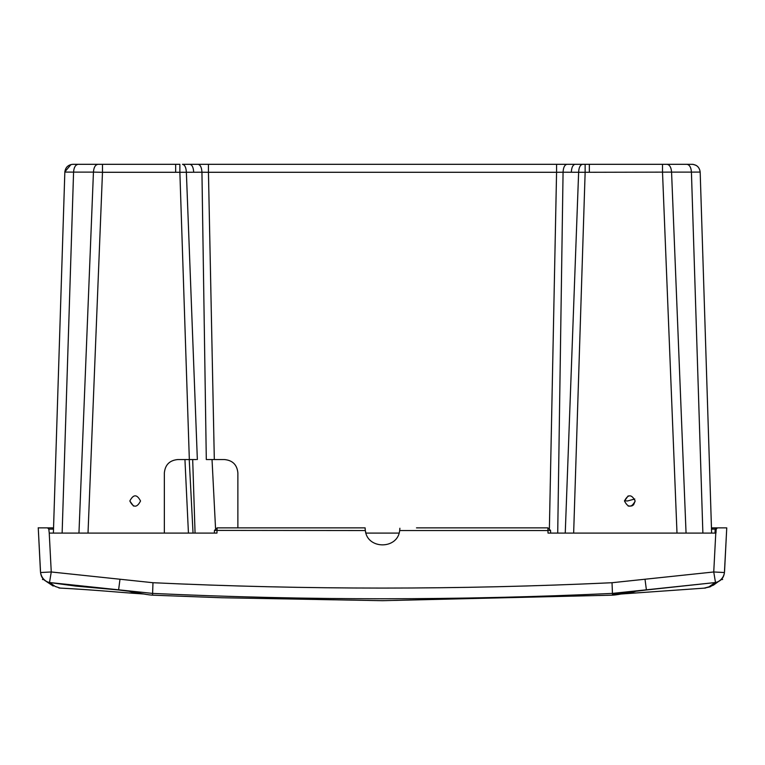 <?xml version="1.0" encoding="UTF-8"?>
<svg xmlns="http://www.w3.org/2000/svg" width="765" height="765" viewBox="0 0 765 765"><rect width="100%" height="100%" fill="white"/><g stroke="black" fill="none" stroke-linecap="round" stroke-linejoin="round"><path stroke-width="1.15" d="M184.939 459.555L188.439 533.09L164.351 533.09L164.351 472.923C165.144 464.804 169.601 460.348 177.719 459.555L196.28 459.555M164.351 472.923C165.144 464.804 169.601 460.348 177.719 459.555M214.315 459.555L208.443 172.288L201.941 172.211L206.301 459.555L224.508 459.555C232.627 460.348 237.083 464.804 237.877 472.923L237.877 527.869M189.232 459.555L193.038 533.09L215.787 533.09M195.065 533.09L192.684 459.555M568.223 533.09L571.971 533.09M572.526 533.09L702.872 533.09L691.426 172.115L700.176 172.077C699.573 167.353 696.896 164.771 692.162 164.312L692.162 164.312C696.886 164.781 699.554 167.372 700.176 172.077L711.622 533.09L702.872 533.09M635.17 500.998C631.613 507.903 628.046 507.903 624.479 500.998C628.046 494.104 631.613 494.104 635.17 500.998L633.611 504.785L631.871 505.942L628.17 506.086M624.479 500.998L628.17 495.911M164.351 533.09L88.013 533.09L102.481 172.288L93.445 172.115L78.958 533.09L88.013 533.09L53.387 533.09L64.834 172.077L73.574 172.115L62.137 533.09M193.038 533.09L188.439 533.09L193.038 533.09M624.489 500.712L627.396 500.998L634.787 499.01M667.042 164.312L686.913 164.312C689.581 164.791 691.091 167.392 691.426 172.115L671.565 172.115L686.052 533.09L676.996 533.09L662.519 172.288L662.519 164.312L667.042 164.312C669.719 164.791 671.221 167.392 671.565 172.115L585.139 172.288L573.654 533.09L557.714 533.09L563.069 172.211L585.139 172.288L585.139 164.312L582.538 164.312C580.224 164.791 578.923 167.401 578.636 172.144L565.249 533.09M549.394 528.338L556.566 172.288L563.069 172.211C563.336 167.439 564.637 164.8 566.961 164.312L670.216 164.312M557.714 533.09L549.308 533.09M589.346 164.312L589.346 171.915M556.566 164.312L556.566 172.288L208.443 172.288L208.443 164.312L566.961 164.312M686.913 164.312L692.746 164.332M678.851 164.312L687.209 164.312M565.039 164.312L575.117 164.312C572.928 164.752 571.675 167.286 571.34 171.886M72.847 164.312L72.847 164.312C68.104 164.771 65.436 167.353 64.834 172.077C65.455 167.372 68.123 164.781 72.847 164.312L179.871 164.312L179.871 172.288L102.481 172.288L102.481 164.312L94.793 164.312M86.158 164.312L77.8 164.312M208.443 164.312L182.472 164.312C184.776 164.791 186.077 167.401 186.364 172.144L197.351 459.555M619.803 164.312L585.043 164.312M175.663 171.915L175.663 164.312M189.338 459.555L179.871 172.288L201.941 172.211C201.664 167.439 200.373 164.8 198.039 164.312M693.176 164.37L696.322 165.47M97.958 164.312C95.29 164.791 93.779 167.392 93.445 172.115L73.574 172.115C73.918 167.392 75.429 164.791 78.097 164.312M129.83 500.998C133.397 507.903 136.964 507.903 140.531 500.998C136.964 494.104 133.397 494.104 129.83 500.998L133.531 506.086M399.081 533.09L365.928 533.09L365.307 530.403M724.426 572.526L724.646 569.609L724.426 572.526C723.786 577.948 720.802 581.276 715.495 582.519L713.745 571.971L724.426 572.526L726.75 527.869L717.474 527.869L716.164 529.141L715.964 533.09L549.586 533.09M399.875 528.252L399.674 530.547C397.752 549.633 367.257 549.633 365.335 530.547L365.125 528.252M365.335 530.547L214.477 530.403L214.343 533.09L216.964 533.09L49.237 533.09L51.255 571.971L49.515 582.519C44.198 581.276 41.224 577.948 40.574 572.526L51.255 571.971L152.971 582.72C306.038 589.863 459.057 589.863 612.029 582.72L713.745 571.971L715.772 533.09M612.449 594.319L618.416 593.908L612.65 593.401M627.367 593.544L621.4 593.965M143.61 593.965L137.633 593.544M724.417 572.784L724.417 572.784C722.772 582.586 712.225 583.36 715.495 582.519L612.449 593.401C459.153 600.563 305.857 600.563 152.56 593.401L49.515 582.519L76.06 586.124L118.594 589.968L119.971 579.363M612.449 594.826L612.449 593.401L612.449 594.826L625.646 592.387M399.789 529.657L399.856 528.873M365.154 528.921L365.221 529.657M365.125 527.869L217.097 527.869L216.964 533.09L214.343 533.09M49.237 533.09L48.826 529.131L47.507 527.869L38.26 527.869L40.535 572.067M416.485 527.869L547.912 527.869L416.485 527.869M550.532 533.09L548.036 533.09L547.912 530.547L399.674 530.547M550.666 533.09L550.532 530.403L547.912 530.547L547.912 527.869L550.532 530.403M49.658 582.548L55.223 586.468L60.177 588.075M129.142 591.288L136.954 593.525C126.168 592.913 93.473 589.777 58.972 588.017M709.844 586.918L704.355 588.094L708.945 586.86L715.103 582.586M705.588 588.046L628.055 593.525L635.906 591.269L628.055 593.525L621.17 594.003M716.174 529.055L715.16 529.131L716.346 527.869L711.45 527.869L717.474 527.869L716.164 529.141L715.964 533.09M48.386 527.869L38.26 527.869L40.421 570.939L38.25 527.745M47.507 527.869L53.55 527.869L52.67 527.869L53.435 529.131L48.826 529.131M724.646 569.609L726.75 527.869L716.346 527.869M217.097 527.869L214.477 530.403M724.465 572.067L725.622 550.379M718.211 581.696L713.449 585.149L708.945 586.86M708.189 587.204L710.35 586.678M49.515 582.519C53.014 583.14 42.658 583.198 40.593 572.784L40.574 572.526M40.593 572.784L40.354 569.609M55.223 586.468L60.167 588.084M212.029 459.555L215.539 528.395M193.669 171.886C193.335 167.286 192.072 164.752 189.883 164.312M152.971 582.72L152.56 594.826M711.45 527.869L712.339 527.869L711.574 529.131L715.16 529.131L714.979 533.09M645.029 579.363L646.406 589.968L636.91 591.154M612.029 582.72L612.449 593.401M64.843 171.857L71.03 164.513M636.375 591.221C636.203 590.771 618.875 594.96 612.449 595.17L382.5 600.688L221.515 597.742L152.56 595.17C144.92 594.759 130.471 591.049 128.625 591.221L128.577 591.211M615.557 594.472L625.34 592.426M43.691 579.535L42.458 579.497M143.839 594.003L136.954 593.525M722.638 579.497L721.319 579.535M710.857 586.497L709.824 586.927M724.455 572.182L724.589 570.958M715.495 582.519L646.406 589.968M118.594 589.968L128.09 591.154M40.421 570.939L40.545 572.182M46.292 581.448L53.254 586.086"/></g></svg>
